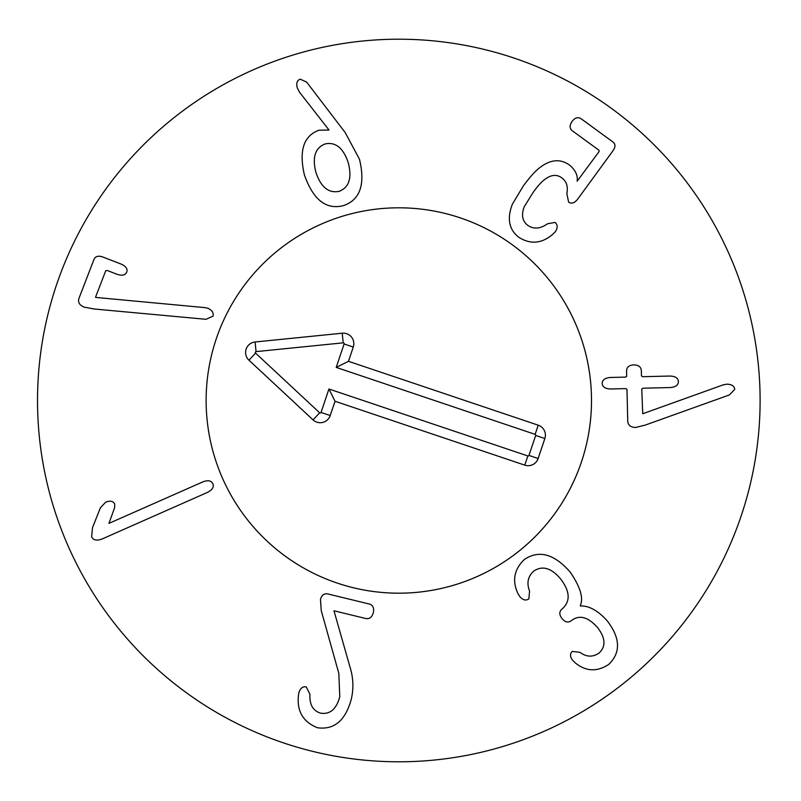 <?xml version="1.0" encoding="UTF-8"?>
<svg xmlns="http://www.w3.org/2000/svg" width="801" height="801" viewBox="0 0 801 801"><rect width="100%" height="100%" fill="white"/><g stroke="black" fill="none" stroke-linecap="round" stroke-linejoin="round"><path stroke-width="1.2" d="M204.385 307.574L207.799 308.215C212.125 310.247 213.847 312.901 212.996 316.185L205.967 319.299L94.358 309.016L84.355 307.183C79.539 305.281 77.727 302.367 78.919 298.453L93.987 259.414C95.439 256.23 98.413 255.439 102.898 257.031L120.831 263.95C125.817 266.102 127.8 268.806 126.768 272.07C125.296 275.294 122.002 276.005 116.866 274.212L107.194 270.478L105.742 270.728L95.509 297.261L95.98 297.441L204.385 307.574M108.926 523.393L202.683 481.952C207.88 479.929 211.284 480.55 212.896 483.794C214.157 487.058 212.305 489.952 207.339 492.465L102.588 538.773C96.991 541.015 93.347 540.375 91.644 536.84L92.475 527.769L100.385 507.824L105.632 502.187C110.017 500.435 113.041 501.025 114.713 503.979L114.653 507.594L108.926 523.393M321.261 610.692L320.48 599.448C321.571 595.293 323.934 593.431 327.549 593.881L369.561 604.074C372.976 605.206 374.227 608.069 373.336 612.665C372.024 617.16 369.591 619.133 366.047 618.572L333.987 610.793L349.847 666.542C353.361 677.456 353.822 688.399 351.238 699.393C345.401 720.57 334.177 730.031 317.556 727.769C303.189 722.061 296.811 711.368 298.423 695.679L298.863 692.795C300.225 688.229 302.698 686.267 306.272 686.918L309.937 694.317C309.366 704.54 312.951 710.827 320.7 713.19C330.072 714.592 336.44 709.115 339.784 696.75L338.823 673.361L321.261 610.692M519.909 596.695L517.987 593.701C511.949 580.765 514.072 569.371 524.355 559.509C538.863 549.706 554.092 553.831 570.042 571.884C580.304 586.833 583.709 598.097 580.254 605.696L580.495 605.997C589.015 605.626 597.916 610.562 607.218 620.825C620.455 638.187 620.925 652.745 608.63 664.49C597.095 671.999 586.062 671.528 575.518 663.088L572.595 660.254C569.922 656.67 569.821 653.726 572.284 651.413L580.004 652.334C586.382 657.09 592.71 657.351 598.978 653.115C606.037 646.557 605.576 638.057 597.586 627.614C588.234 617.02 579.624 614.597 571.754 620.344L571.163 620.815C568.059 622.938 565.025 622.197 562.062 618.582C559.158 614.908 559.078 611.784 561.811 609.201L562.492 608.65C570.552 601.181 569.992 591.348 560.81 579.163C551.499 567.939 542.467 565.256 533.716 571.123C527.879 576.43 526.497 583.108 529.581 591.178L528.84 598.918C525.877 600.87 522.903 600.139 519.909 596.695M635.734 427.444C630.928 427.394 628.274 425.431 627.754 421.566L626.983 389.346L625.831 388.615L610.793 388.976C605.356 388.855 602.482 386.983 602.182 383.359C602.312 379.864 605.085 377.902 610.512 377.471L625.551 377.111L626.672 376.33L626.542 370.763C626.793 367.098 629.185 365.136 633.731 364.906C638.327 364.926 640.86 366.758 641.331 370.412L641.461 375.849L642.612 376.7L669.786 376.049C675.313 376.22 678.177 378.042 678.387 381.536C678.347 385.161 675.573 387.173 670.057 387.554L642.893 388.205L641.771 388.986L642.742 413.747L723.103 384.891L726.877 384.17C731.814 384.35 734.427 386.092 734.717 389.416L729.29 394.983L645.296 425.071L635.734 427.444M555.333 231.689L552.91 234.152C542.017 243.574 530.733 244.675 519.048 237.446C508.985 229.797 506.773 218.683 512.4 204.115L523.453 185.742C529.361 177.792 534.297 172.165 538.282 168.861C549.486 159.509 559.899 158.248 569.531 165.066C575.508 170.162 578.042 175.549 577.12 181.246L599.008 151.679L599.068 150.318L572.214 130.713C569.461 128.34 569.431 125.236 572.114 121.412C574.948 117.687 577.911 116.766 581.005 118.668L613.065 142.067C615.629 144.14 615.599 147.034 612.985 150.758L577.962 198.758C574.738 203.023 571.624 204.145 568.62 202.112L566.848 193.612C568.189 186.623 566.567 181.416 561.962 178.002C556.615 173.897 550.527 174.668 543.689 180.315C540.995 182.368 537.411 186.483 532.955 192.671L524.214 206.788C521.151 214.988 522.362 221.196 527.839 225.401C533.776 229.416 540.325 228.876 547.494 223.779L555.063 222.418C557.756 224.801 557.846 227.895 555.333 231.689M325.206 143.92C315.183 147.795 312.09 157.266 315.904 172.345C320.871 187.144 328.62 193.472 339.143 191.339C349.116 187.444 352.16 177.932 348.285 162.823C343.369 148.065 335.679 141.767 325.206 143.92M345.171 132.515L359.489 159.269C365.496 184.47 360.12 199.93 343.359 205.647C326.147 210.002 313.171 199.769 304.41 174.938C298.783 150.728 303.629 135.82 318.928 130.223L329.021 130.022L299.414 92.085L297.211 87.72C296.12 83.124 297.131 80.28 300.235 79.189L306.613 82.062L345.171 132.515M760.109 400.5A361.291 361.291 0 0 1 218.172 713.391A361.291 361.291 0 0 1 218.172 87.609A361.291 361.291 0 0 1 760.109 400.5M206.127 400.5A192.691 192.691 0 0 1 495.158 233.622A192.691 192.691 0 0 1 495.158 567.378A192.691 192.691 0 0 1 206.127 400.5M321.051 412.445L328.941 389.006L527.869 455.959A0.861 0.861 0 0 0 528.95 455.419L535.679 435.454A0.861 0.861 0 0 0 535.138 434.362L336.21 367.399L344.1 343.959A0.861 0.861 0 0 0 343.198 342.838L256.06 351.619A0.861 0.861 0 0 0 255.559 353.101L319.649 412.795A0.861 0.861 0 0 0 321.051 412.445L330.222 415.529A10.533 10.533 0 0 1 313.051 419.884L248.961 360.19A10.533 10.533 0 0 1 255.088 341.987L342.227 333.206A10.533 10.533 0 0 1 353.271 347.053L348.475 361.321L538.222 425.191A10.533 10.533 0 0 1 544.85 438.537L538.132 458.512A10.533 10.533 0 0 1 524.775 465.141L335.028 401.261L330.222 415.529M335.028 401.261L328.941 389.006M348.475 361.321L336.21 367.399M337.351 583.118A192.691 192.691 0 0 1 271.399 255.95A192.691 192.691 0 0 1 587.704 362.422A192.691 192.691 0 0 1 337.351 583.118M524.775 465.141L527.869 455.959M538.132 458.512L528.95 455.419M544.85 438.537L535.679 435.454M538.222 425.191L535.138 434.362M353.271 347.053L344.1 343.959M342.227 333.206L343.198 342.838M255.088 341.987L256.06 351.619M248.961 360.19L255.559 353.101M313.051 419.884L319.649 412.795"/></g></svg>
